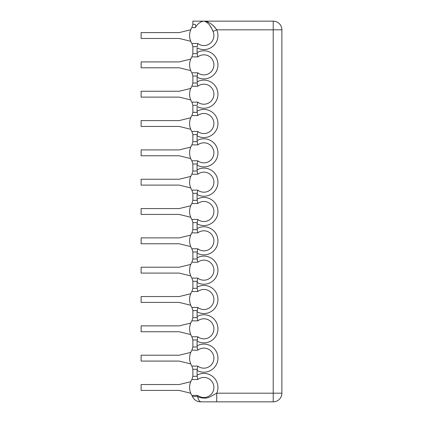 <?xml version="1.0" encoding="UTF-8"?>
<svg xmlns="http://www.w3.org/2000/svg" width="423" height="423" viewBox="0 0 423 423"><rect width="100%" height="100%" fill="white"/><g stroke="black" fill="none" stroke-linecap="round" stroke-linejoin="round"><path stroke-width="0.63" d="M179.225 155.775L190.794 158.614A14.303 14.303 0 0 1 190.794 147.067L179.225 149.911L141.123 149.911L141.123 155.775L179.225 155.775M190.794 158.614L190.715 158.614A14.377 14.377 0 0 0 191.905 160.793L197.768 160.793L197.076 165.144L197.768 160.793A10.03 10.03 0 0 0 211.273 159.619A10.03 10.03 0 0 0 211.273 146.062A10.03 10.03 0 0 0 197.768 144.888L191.905 144.888A14.377 14.377 0 0 0 190.715 147.067L190.794 147.067M197.076 52.552A14.059 14.059 0 0 1 217.94 64.856A14.059 14.059 0 0 1 197.076 77.16L197.208 83.035L192.867 83.035L192.867 76.003L197.208 76.003L197.076 77.16L197.768 72.809A10.03 10.03 0 0 0 211.273 71.635A10.03 10.03 0 0 0 211.273 58.078A10.03 10.03 0 0 0 197.768 56.904L197.076 52.552L197.076 47.831A14.059 14.059 0 0 0 216.724 29.811C213.261 24.634 208.978 21.747 203.881 21.15L192.867 21.15L192.867 24.381L195.177 24.381C192.095 20.008 192.095 20.008 195.177 24.381C195.907 25.465 195.949 26.533 195.31 27.574L191.905 27.574A14.377 14.377 0 0 0 190.715 29.753L190.794 29.753A14.303 14.303 0 0 0 190.794 41.301L190.715 41.301A14.377 14.377 0 0 0 191.905 43.479L197.768 43.479A10.03 10.03 0 0 0 213.044 31.45C210.575 25.295 207.519 21.864 203.881 21.15C200.624 21.473 197.763 23.614 195.31 27.574M197.208 369.29L197.768 366.096L197.076 370.448L197.208 369.29L192.867 369.29L192.867 376.327L197.208 376.327L197.076 375.169A14.059 14.059 0 0 1 216.724 393.189L216.724 401.85L214.979 401.85M197.208 339.965L197.768 336.771L197.076 341.123L197.208 339.965L192.867 339.965L192.867 346.997L197.208 346.997L197.076 345.84A14.059 14.059 0 0 1 217.94 358.144A14.059 14.059 0 0 1 197.076 370.448L197.076 375.169M197.208 310.635L197.768 307.442L197.076 311.793L197.208 310.635L192.867 310.635L192.867 317.668L197.208 317.668L197.076 316.51A14.059 14.059 0 0 1 217.94 328.814A14.059 14.059 0 0 1 197.076 341.123L197.076 345.84M197.208 281.306L197.768 278.112L197.076 282.464L197.208 281.306L192.867 281.306L192.867 288.338L197.208 288.338L197.076 287.18A14.059 14.059 0 0 1 217.94 299.489A14.059 14.059 0 0 1 197.076 311.793L197.076 316.51M197.208 251.976L197.768 248.782L197.076 253.134L197.208 251.976L192.867 251.976L192.867 259.008L197.208 259.008L197.076 257.856A14.059 14.059 0 0 1 217.94 270.16A14.059 14.059 0 0 1 197.076 282.464L197.076 287.18M197.208 222.646L197.768 219.452L197.076 223.804L197.208 222.646L192.867 222.646L192.867 229.684L197.208 229.684L197.076 228.526A14.059 14.059 0 0 1 217.94 240.83A14.059 14.059 0 0 1 197.076 253.134L197.076 257.856M197.208 193.316L197.768 190.123L197.076 194.474L197.208 193.316L192.867 193.316L192.867 200.354L197.208 200.354L197.076 199.196A14.059 14.059 0 0 1 217.94 211.5A14.059 14.059 0 0 1 197.076 223.804L197.076 228.526M197.208 163.987L192.867 163.987L192.867 171.024L197.208 171.024L197.076 169.866A14.059 14.059 0 0 1 217.94 182.17A14.059 14.059 0 0 1 197.076 194.474L197.076 199.196M197.208 134.662L197.768 131.468L197.076 135.82L197.208 134.662L192.867 134.662L192.867 141.694L197.208 141.694L197.076 140.536A14.059 14.059 0 0 1 217.94 152.84A14.059 14.059 0 0 1 197.076 165.144L197.076 169.866M192.867 134.662L191.905 131.468L197.768 131.468A10.03 10.03 0 0 0 211.273 130.289A10.03 10.03 0 0 0 211.273 116.732A10.03 10.03 0 0 0 197.768 115.558L197.076 111.207A14.059 14.059 0 0 1 217.94 123.511A14.059 14.059 0 0 1 197.076 135.82L197.076 140.536M197.076 81.877A14.059 14.059 0 0 1 217.94 94.186A14.059 14.059 0 0 1 197.076 106.49L197.076 111.207M215.756 28.553L214.376 26.935M213.821 26.337L212.806 25.332M208.634 22.34L207.027 21.673M202.009 21.457L203.881 21.15L273.216 21.15L273.216 401.85L201.353 401.85C199.582 401.755 198.345 400.058 197.641 396.763L197.631 396.446L197.641 396.763C202.966 398.593 207.143 398.582 210.183 396.732L216.724 393.189L281.877 393.189L281.877 29.811A8.661 8.661 0 0 0 273.216 21.15M213.002 31.355L212.124 29.488M211.267 27.844L210.326 26.247M281.877 29.811L216.724 29.811L213.044 31.45M197.208 46.673L197.768 43.479L197.208 46.673L192.867 46.673L192.867 53.705L191.905 56.904A14.377 14.377 0 0 0 190.715 59.083L190.794 59.083A14.303 14.303 0 0 0 190.794 70.63L190.715 70.63A14.377 14.377 0 0 0 191.905 72.809L197.768 72.809L197.208 76.003M211.738 401.85L210.432 401.85M209.919 401.85L207.17 401.85M207.037 401.85L205.065 401.85M202.86 401.85L202.374 401.85M201.512 401.85L215.677 401.85M200.465 401.85C196.7 401.665 194.03 399.867 192.444 396.446L197.631 396.446L197.768 395.426A10.03 10.03 0 0 0 211.273 394.252A10.03 10.03 0 0 0 211.273 380.695A10.03 10.03 0 0 0 197.768 379.521L191.905 379.521A14.377 14.377 0 0 0 190.715 381.699L190.794 381.699A14.303 14.303 0 0 0 190.794 393.247L190.715 393.247A14.377 14.377 0 0 0 191.905 395.426L197.768 395.426M190.794 59.083L179.225 61.922L141.123 61.922L141.123 67.786L179.225 67.786L190.794 70.63M197.208 105.332L197.768 102.139A10.03 10.03 0 0 0 211.273 100.965A10.03 10.03 0 0 0 211.273 87.408A10.03 10.03 0 0 0 197.768 86.229L191.905 86.229A14.377 14.377 0 0 0 190.715 88.412L190.794 88.412A14.303 14.303 0 0 0 190.794 99.955L190.715 99.955A14.377 14.377 0 0 0 191.905 102.139L197.768 102.139L197.208 105.332L192.867 105.332L192.867 112.365L191.905 115.558A14.377 14.377 0 0 0 190.715 117.742L190.794 117.742A14.303 14.303 0 0 0 190.794 129.285L190.715 129.285A14.377 14.377 0 0 0 191.905 131.468M197.208 83.035L197.768 86.229M190.794 88.412L179.225 91.252L141.123 91.252L141.123 97.116L179.225 97.116L190.794 99.955M190.794 117.742L179.225 120.581L141.123 120.581L141.123 126.445L179.225 126.445L190.794 129.285M197.208 141.694L197.768 144.888M197.208 171.024L197.768 174.218L191.905 174.218A14.377 14.377 0 0 0 190.715 176.396L190.794 176.396A14.303 14.303 0 0 0 190.794 187.944L190.715 187.944A14.377 14.377 0 0 0 191.905 190.123L197.768 190.123A10.03 10.03 0 0 0 211.273 188.949A10.03 10.03 0 0 0 211.273 175.392A10.03 10.03 0 0 0 197.768 174.218M190.794 176.396L179.225 179.236L141.123 179.236L141.123 185.105L179.225 185.105L190.794 187.944M197.208 200.354L197.768 203.548L191.905 203.548A14.377 14.377 0 0 0 190.715 205.726L190.794 205.726A14.303 14.303 0 0 0 190.794 217.274L190.715 217.274A14.377 14.377 0 0 0 191.905 219.452L197.768 219.452A10.03 10.03 0 0 0 211.273 218.279A10.03 10.03 0 0 0 211.273 204.721A10.03 10.03 0 0 0 197.768 203.548M190.794 205.726L179.225 208.565L141.123 208.565L141.123 214.435L179.225 214.435L190.794 217.274M197.208 229.684L197.768 232.877L191.905 232.877A14.377 14.377 0 0 0 190.715 235.056L190.794 235.056A14.303 14.303 0 0 0 190.794 246.604L190.715 246.604A14.377 14.377 0 0 0 191.905 248.782L197.768 248.782A10.03 10.03 0 0 0 211.273 247.608A10.03 10.03 0 0 0 211.273 234.051A10.03 10.03 0 0 0 197.768 232.877M190.794 235.056L179.225 237.895L141.123 237.895L141.123 243.764L179.225 243.764L190.794 246.604M197.208 259.008L197.768 262.207L191.905 262.207A14.377 14.377 0 0 0 190.715 264.386L190.794 264.386A14.303 14.303 0 0 0 190.794 275.933L190.715 275.933A14.377 14.377 0 0 0 191.905 278.112L197.768 278.112A10.03 10.03 0 0 0 211.273 276.938A10.03 10.03 0 0 0 211.273 263.381A10.03 10.03 0 0 0 197.768 262.207M190.794 264.386L179.225 267.225L141.123 267.225L141.123 273.089L179.225 273.089L190.794 275.933M197.208 288.338L197.768 291.532L191.905 291.532A14.377 14.377 0 0 0 190.715 293.715L190.794 293.715A14.303 14.303 0 0 0 190.794 305.258L190.715 305.258A14.377 14.377 0 0 0 191.905 307.442L197.768 307.442A10.03 10.03 0 0 0 211.273 306.268A10.03 10.03 0 0 0 211.273 292.711A10.03 10.03 0 0 0 197.768 291.532M190.794 293.715L179.225 296.555L141.123 296.555L141.123 302.419L179.225 302.419L190.794 305.258M197.208 317.668L197.768 320.861L191.905 320.861A14.377 14.377 0 0 0 190.715 323.045L190.794 323.045A14.303 14.303 0 0 0 190.794 334.588L190.715 334.588A14.377 14.377 0 0 0 191.905 336.771L197.768 336.771A10.03 10.03 0 0 0 211.273 335.592A10.03 10.03 0 0 0 211.273 322.035A10.03 10.03 0 0 0 197.768 320.861M190.794 323.045L179.225 325.884L141.123 325.884L141.123 331.748L179.225 331.748L190.794 334.588M197.208 346.997L197.768 350.191L191.905 350.191A14.377 14.377 0 0 0 190.715 352.37L190.794 352.37A14.303 14.303 0 0 0 190.794 363.917L190.715 363.917A14.377 14.377 0 0 0 191.905 366.096L197.768 366.096A10.03 10.03 0 0 0 211.273 364.922A10.03 10.03 0 0 0 211.273 351.365A10.03 10.03 0 0 0 197.768 350.191M190.794 352.37L179.225 355.214L141.123 355.214L141.123 361.078L179.225 361.078L190.794 363.917M197.208 376.327L197.768 379.521M190.794 381.699L179.225 384.539L141.123 384.539L141.123 390.408L179.225 390.408L190.794 393.247M190.794 29.753L179.225 32.592L141.123 32.592L141.123 38.461L179.225 38.461L190.794 41.301M197.208 53.705L192.867 53.705M197.208 112.365L192.867 112.365M197.768 56.904L191.905 56.904M197.768 115.558L191.905 115.558M192.867 163.987L191.905 160.793M192.867 24.381L191.905 27.574M206.154 401.85L206.53 401.85M207.275 401.85L207.667 401.85M208.264 401.85L208.703 401.85M209.258 401.85L209.734 401.85M210.284 401.85L210.961 401.85M211.542 401.85L212.066 401.85M213.033 401.85L214.324 401.85M192.444 396.446L191.905 395.426M273.216 401.85A8.661 8.661 0 0 0 281.877 393.189M192.867 46.673L191.905 43.479M192.867 76.003L191.905 72.809M192.867 83.035L191.905 86.229M192.867 105.332L191.905 102.139M192.867 141.694L191.905 144.888M192.867 171.024L191.905 174.218M192.867 193.316L191.905 190.123M192.867 200.354L191.905 203.548M192.867 222.646L191.905 219.452M192.867 229.684L191.905 232.877M192.867 251.976L191.905 248.782M192.867 259.008L191.905 262.207M192.867 281.306L191.905 278.112M192.867 288.338L191.905 291.532M192.867 310.635L191.905 307.442M192.867 317.668L191.905 320.861M192.867 339.965L191.905 336.771M192.867 346.997L191.905 350.191M192.867 369.29L191.905 366.096M192.867 376.327L191.905 379.521"/></g></svg>
